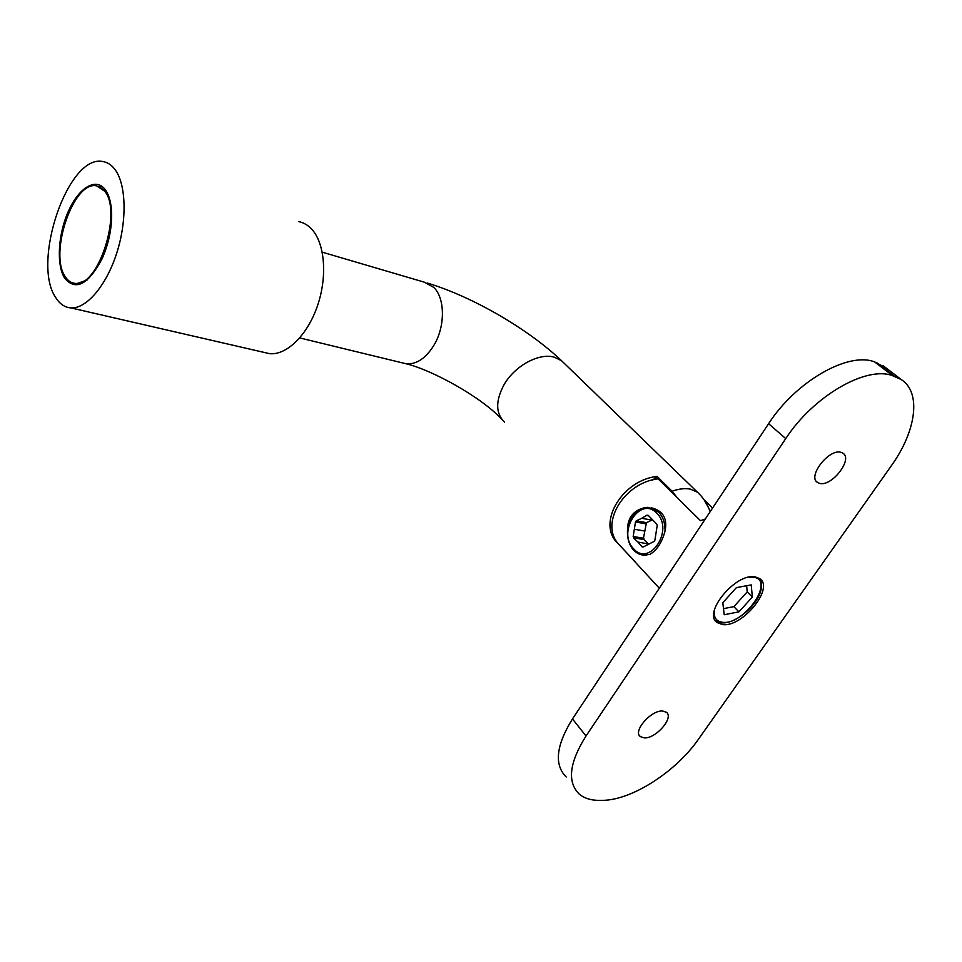 <?xml version="1.0" encoding="UTF-8"?>
<svg xmlns="http://www.w3.org/2000/svg" width="962" height="962" viewBox="0 0 962 962"><rect width="100%" height="100%" fill="white"/><g stroke="black" fill="none" stroke-linecap="round" stroke-linejoin="round"><path stroke-width="1.44" d="M64.755 278.307C56.181 265.103 58.021 234.079 68.518 210.955C78.884 187.65 96.02 177.116 105.291 189.682C109.355 195.322 111.484 203.752 111.664 214.983C111.592 230.05 108.333 244.757 101.912 259.091C88.119 284.704 75.733 291.113 64.755 278.307M108.562 195.803L106.109 191.582L98.677 186.412M263.877 352.357L269.625 353.679C286.652 355.423 307.503 335.149 317.508 305.736C327.597 276.371 324.855 243.194 311.712 229.172C307.936 225.12 303.643 222.607 298.833 221.657M55.856 297.763C59.812 304.052 64.803 307.431 70.827 307.888C86.303 309.055 106.337 285.798 116.799 252.898C127.345 220.057 126.19 183.706 114.694 169.108C111.4 164.875 107.564 162.374 103.187 161.616C68.278 153.174 31.012 262.794 55.856 297.763M74.062 283.237L76.479 283.718L87.109 280.038M704.28 499.999L712.589 508.032M704.112 499.783L710.449 511.255M65.404 276.9C67.977 280.856 71.164 283.008 74.988 283.357C97.956 288.191 122.787 211.808 104.617 191.137L96.561 185.858C73.389 180.387 48.521 254.088 65.404 276.9M759.487 578.475L760.257 579.809M841.016 452.332C829.112 448.316 807.166 476.539 817.484 482.431L819.636 483.369C831.625 487.037 853.234 459.223 842.94 453.198L841.016 452.332M662.746 711.038C651.25 709.788 632.467 731.348 640.367 736.627L644.239 737.89C655.807 738.888 674.266 717.616 666.401 712.277L662.746 711.038M722.354 624.53L717.183 622.582C702.212 613.347 735.858 572.582 755.194 576.875L759.776 578.679C774.65 588.167 741.906 627.97 722.354 624.53M886.074 367.977L874.59 361.892C848.183 351.491 795.766 381.493 768.602 423.713L572.474 718.927C556.06 745.442 553.968 764.802 566.209 776.983M602.212 800.36C631.589 800.372 675.949 771.801 698.556 739.093L891.413 465.644C916.101 431.337 921.728 392.46 901.214 379.533L892.664 375.721C866.353 365.5 813.455 396.031 785.75 438.6L586.014 735.99C569.3 762.662 567.015 782.01 579.172 794.035C584.319 798.388 591.317 800.504 600.144 800.384L602.212 800.36M738.924 611.844L752.344 597.065L751.226 584.896L736.411 587.626L722.811 602.693L724.206 614.742L738.924 611.844L733.85 606.637L747.209 591.895L752.344 597.065M648.58 515.764L647.546 515.572L648.16 515.283L656.83 524.158L657.202 525.517L654.894 540.223L654.124 541.39L643.169 547.029L642.051 546.825L637.95 542.063L648.448 543.963M643.71 546.717L642.676 546.548M634.583 529.304L644.841 531.036L643.458 538.191L633.188 536.519L635.473 522.017L636.219 520.863L641.702 518.302L651.935 520.105L646.464 522.643L636.219 520.863M643.458 538.191L633.645 537.036L633.537 537.854L637.95 542.063M647.546 515.572L647.053 515.115L641.702 518.302M677.164 497.655L672.101 491.233L657.07 476.418C623.52 479.882 598.28 520.274 615.536 540.957L631.986 558.369M615.536 540.957L615.776 540.163M652.693 480.134L657.07 476.418M627.597 528.92C627.729 519.083 632.13 512.385 640.8 508.814M705.29 519.023L700.48 520.67L658.08 478.835C625.168 482.431 600.673 521.332 617.111 542.436L659.319 588.227M651.13 507.744C663.034 510.582 667.664 518.422 664.995 531.264C661.844 542.676 656.781 550.408 649.807 554.437L643.638 555.17M646.464 522.643L646.308 523.436L636.062 521.657M646.308 523.436L644.841 531.036M643.915 538.72L643.806 539.526L648.232 543.71M645.718 523.785L635.473 522.017M643.806 539.526L633.537 537.854M723.496 608.645L733.85 606.637M747.209 591.895L746.62 585.75M504.545 422.15C495.586 413.432 495.406 400.986 503.98 384.812C514.706 365.813 539.177 352.549 554.401 357.203L561.567 360.726L564.225 363.299M402.417 362.878L406.229 363.804C416.799 364.514 426.19 358.068 434.403 344.468C445.394 325.649 444.961 298.004 433.766 287.385L424.29 282.167L322.246 252.176M664.995 531.264C665.283 523.328 663.155 516.931 658.597 512.073L648.063 507.335C640.464 507.575 634.523 511.796 630.242 519.985C626.647 525.877 625.408 540.921 633.417 549.951M633.597 548.761C649.578 567.472 674.446 529.761 656.733 513.167C640.307 495.346 616.666 532.263 633.597 548.761M641.63 554.833L649.807 554.437M672.101 491.233C678.98 488.792 685.064 488.095 690.355 489.129L697.522 492.255L700.408 495.153M748.556 577.236L753.306 577.176C776.033 579.629 743.782 625.877 722.258 622.246C715.993 621.284 713.395 617.147 714.465 609.836M894.54 376.334L876.466 362.518M892.664 375.721L874.59 361.892M785.75 438.6L768.602 423.713M586.014 735.99L572.474 718.927M635.533 562.157L629.821 556.264M269.625 353.679L70.827 307.888M501.707 419.155C480.375 396.32 431.289 369.769 406.229 363.804L299.735 337.939M633.525 550.06C636.88 553.523 640.824 555.254 645.346 555.23L646.32 555.375M710.136 511.724C707.551 504.148 703.342 497.655 697.522 492.255L561.567 360.726C529.1 329.774 473.544 296.945 427.284 283.032M715.391 620.658L721.332 622.835C738.503 624.927 769.804 594.744 759.415 578.415M817.484 482.431L816.63 481.697M640.367 736.627L639.321 735.365M715.5 620.815L717.183 622.582M901.214 379.533L883.176 365.764M99.278 186.664L100.757 187.097"/></g></svg>
